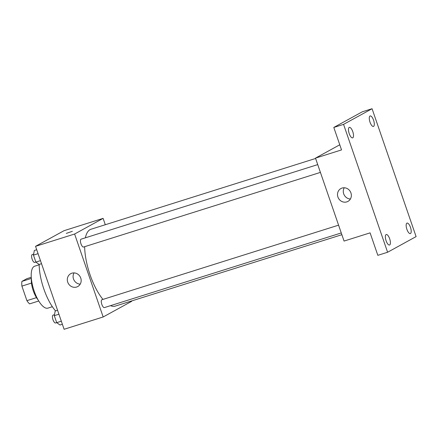 <?xml version="1.0" encoding="UTF-8"?>
<svg xmlns="http://www.w3.org/2000/svg" width="438" height="438" viewBox="0 0 438 438"><rect width="100%" height="100%" fill="white"/><g stroke="black" fill="none" stroke-linecap="round" stroke-linejoin="round"><path stroke-width="0.66" d="M36.474 297.643L26.915 300.66L21.905 286.107A14.186 5.157 72.5 0 1 21.9 281.404L26.899 278.661L31.268 277.281M26.915 300.66A14.186 5.157 72.5 0 0 29.636 303.868L38.741 300.999M38.029 299.795A14.657 5.327 -107.5 0 1 31.377 278.678M31.487 283.09L21.905 286.107M31.35 278.426L21.9 281.404M52.374 306.715L47.895 308.128A21.982 7.994 -107.5 0 1 33.666 289.562A21.982 7.994 -107.5 0 1 34.684 266.195L39.157 264.782M55.582 310.909A34.805 12.653 -107.5 0 1 39.157 264.448L35.861 262.099L33.458 255.119L34.334 250.481L36.715 249.731M131.548 300.977L131.668 301.322L103.171 316.97L64.107 329.277L35.544 246.331L64.041 230.684L103.105 218.37L105.295 224.738M315.617 158.463L91.027 229.233A40.301 14.651 72.5 0 0 85.372 237.823M84.654 246.687A40.301 14.651 72.5 0 0 102.968 299.406M110.507 305.664A40.301 14.651 72.5 0 0 115.249 306.113L341.864 234.702M103.171 316.97L74.608 234.023L103.105 218.37M317.731 164.606L81.074 239.181A4.117 1.495 72.5 0 0 80.882 243.555A4.117 1.495 72.5 0 0 83.548 247.032A4.117 1.495 72.5 0 0 83.647 246.994M341.262 232.95L104.397 307.591A4.117 1.495 -107.5 0 1 101.78 304.251A4.117 1.495 -107.5 0 1 101.824 299.778A4.117 1.495 -107.5 0 1 101.923 299.734L338.579 225.159M74.608 234.023L35.544 246.331M76.623 287.027A7.326 6.811 61.2 0 1 67.972 282.789A7.326 6.811 61.2 0 1 70.715 273.69A7.326 6.811 61.2 0 1 80.209 276.838A7.326 6.811 61.2 0 1 77.767 286.534A7.326 6.811 61.2 0 1 76.623 287.027M66.297 233.399L72.358 231.308M80.22 284.142A7.326 6.811 61.2 0 1 74.055 280.211A7.326 6.811 61.2 0 1 74.049 272.907M387.603 252.25L343.567 124.37L372.065 108.723L416.1 236.602L387.603 252.25L377.835 255.327L370.099 232.863L344.06 241.064L315.497 158.118L339.773 144.786M372.065 108.723L362.303 111.799L333.805 127.447L343.567 124.37M315.497 158.118L341.536 149.911L333.805 127.447M346.808 201.891A7.326 6.811 61.2 0 1 338.163 197.653A7.326 6.811 61.2 0 1 340.901 188.554A7.326 6.811 61.2 0 1 350.395 191.702A7.326 6.811 61.2 0 1 347.953 201.398A7.326 6.811 61.2 0 1 346.808 201.891M350.405 199.005A7.326 6.811 61.2 0 1 344.246 195.074A7.326 6.811 61.2 0 1 344.235 187.771M352.765 131.646A5.497 1.998 -107.5 0 1 352.639 137.866A5.497 1.998 -107.5 0 1 349.206 133.601A5.497 1.998 -107.5 0 1 349.332 127.381A5.497 1.998 -107.5 0 1 352.765 131.646M389.661 238.792A5.497 1.998 -107.5 0 1 389.53 245.012A5.497 1.998 -107.5 0 1 386.097 240.747A5.497 1.998 -107.5 0 1 386.228 234.527A5.497 1.998 -107.5 0 1 389.661 238.792M410.466 227.366A5.497 1.998 -107.5 0 1 410.335 233.585A5.497 1.998 -107.5 0 1 406.902 229.32A5.497 1.998 -107.5 0 1 407.033 223.101A5.497 1.998 -107.5 0 1 410.466 227.366M373.57 120.226A5.497 1.998 -107.5 0 1 373.439 126.445A5.497 1.998 -107.5 0 1 370.011 122.18A5.497 1.998 -107.5 0 1 370.137 115.961A5.497 1.998 -107.5 0 1 373.57 120.226M62.377 324.251L59.995 325.007L56.71 322.653L54.307 315.672L55.183 311.035L57.564 310.285M61.325 321.202L56.71 322.653M58.922 314.216L54.307 315.672M54.493 314.676L53.097 315.119A4.117 1.495 72.5 0 0 52.905 319.499A4.117 1.495 72.5 0 0 55.571 322.976A4.117 1.495 72.5 0 0 55.67 322.932M41.528 263.698L39.141 264.453M40.477 260.648L35.861 262.099M38.068 253.662L33.458 255.119M33.644 254.122L32.242 254.566A4.117 1.495 72.5 0 0 32.056 258.946A4.117 1.495 72.5 0 0 34.717 262.422A4.117 1.495 72.5 0 0 34.821 262.378M320.413 172.397L83.548 247.032M56.699 322.62L55.571 322.976M35.85 262.066L34.717 262.422"/></g></svg>
